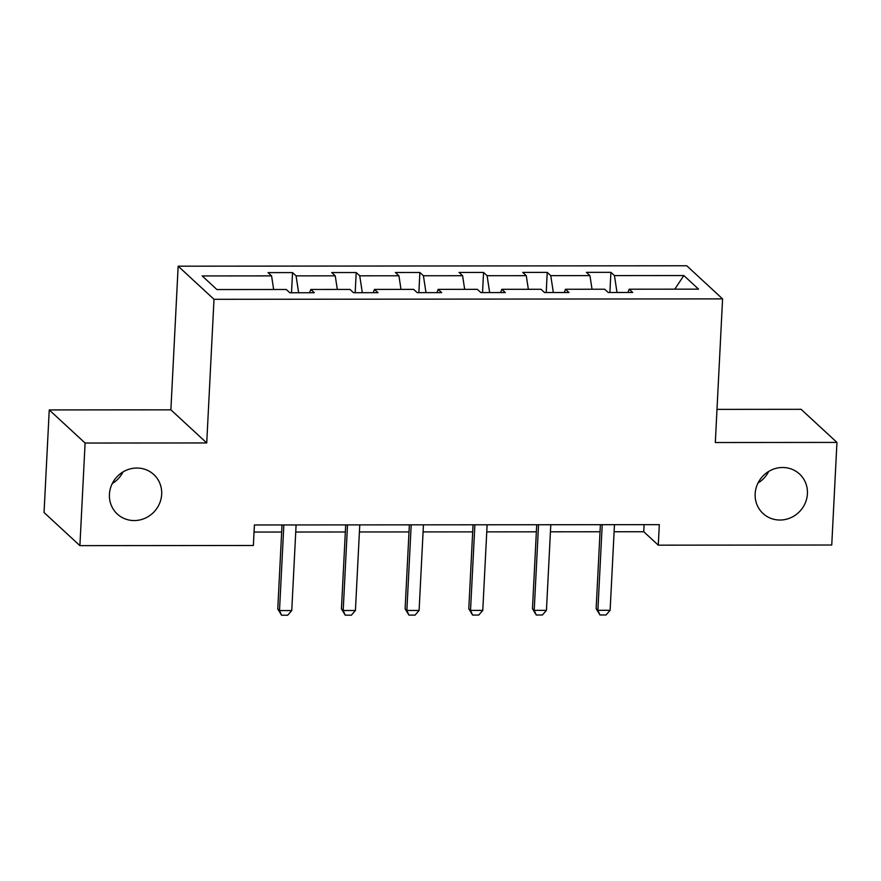 <?xml version="1.0" encoding="UTF-8"?>
<svg xmlns="http://www.w3.org/2000/svg" width="881" height="881" viewBox="0 0 881 881"><rect width="100%" height="100%" fill="white"/><g stroke="black" fill="none" stroke-linecap="round" stroke-linejoin="round"><path stroke-width="1.32" d="M122.988 471.952A26.882 25.527 -47.3 0 1 112.283 483.537M161.675 494.274A26.882 25.527 -47.3 0 1 145.112 518.215A26.882 25.527 -47.3 0 1 117.316 514.041A26.882 25.527 -47.3 0 1 109.431 494.318A26.882 25.527 -47.3 0 1 125.994 470.377A26.882 25.527 -47.3 0 1 153.801 474.551A26.882 25.527 -47.3 0 1 161.675 494.274M768.717 471.412A26.882 25.527 -47.3 0 1 758.012 482.997M807.414 493.745A26.882 25.527 -47.3 0 1 790.852 517.687A26.882 25.527 -47.3 0 1 763.045 513.513A26.882 25.527 -47.3 0 1 755.16 493.789A26.882 25.527 -47.3 0 1 771.734 469.848A26.882 25.527 -47.3 0 1 799.53 474.022A26.882 25.527 -47.3 0 1 807.414 493.745M49.248 409.929L85.094 443.044L206.727 442.945L170.881 409.83L49.248 409.929L44.05 512.533L79.896 545.636L253.365 545.493L254.411 524.977L659.318 524.647L658.283 545.163L831.752 545.02L836.95 442.416L801.104 409.313L716.991 409.379M170.881 409.83L178.16 266.194L686.751 265.776L722.585 298.89L214.006 299.309L178.16 266.194M683.832 275.544L614.442 275.599L610.907 272.328L586.416 272.35L589.951 275.621L550.768 275.654L547.233 272.383L522.741 272.405L526.276 275.676L487.094 275.709L483.559 272.438L459.067 272.46L462.602 275.72L423.42 275.753L419.885 272.493L395.393 272.515L398.928 275.775L359.745 275.808L356.21 272.548L331.719 272.559L335.254 275.83L296.071 275.863L292.536 272.592L268.044 272.614L271.579 275.885L202.19 275.94L216.913 289.541L286.303 289.486L289.838 292.756L314.33 292.734L310.795 289.464L349.977 289.431L353.512 292.701L378.004 292.679L374.469 289.409L413.652 289.375L417.187 292.646L441.678 292.624L438.143 289.364L477.326 289.331L480.861 292.591L505.353 292.569L501.818 289.309L541 289.276L544.546 292.536L569.027 292.525L565.492 289.254L604.685 289.221L608.22 292.492L632.712 292.47L629.166 289.199L698.556 289.144L683.832 275.544L674.791 289.166M309.594 292.734L310.795 289.464M296.071 275.863L298.637 292.745M335.254 275.83L337.324 289.442M373.269 292.679L374.469 289.409M359.745 275.808L362.311 292.69M398.928 275.775L400.998 289.386M436.943 292.635L438.143 289.364M423.42 275.753L425.986 292.635M462.602 275.72L464.672 289.342M500.617 292.58L501.818 289.309M487.094 275.709L489.66 292.591M526.276 275.676L528.347 289.287M564.292 292.525L565.492 289.254M550.768 275.654L553.345 292.536M589.951 275.621L592.032 289.232M627.977 292.47L629.166 289.199M614.442 275.599L617.019 292.481M85.094 443.044L79.896 545.636M206.727 442.945L214.006 299.309M722.585 298.89L715.317 442.526L836.95 442.416M614.112 531.761L643.747 531.739L658.283 545.163M254.047 532.058L281.656 532.036M295.73 532.025L345.341 531.981M359.404 531.97L409.015 531.937M423.078 531.915L472.69 531.882M486.753 531.871L536.364 531.827M550.427 531.816L600.038 531.772M271.579 275.885L273.65 289.497M644.11 524.658L643.747 531.739M610.907 272.328L609.894 292.492M547.233 272.383L546.209 292.536M483.559 272.438L482.535 292.591M419.885 272.493L418.86 292.646M356.21 272.548L355.186 292.701M292.536 272.592L291.512 292.745M614.464 524.68L610.126 610.291L606.073 614.96L599.95 614.96L597.88 610.302L596.14 608.694L600.39 524.691M610.126 610.291L597.88 610.302L602.219 524.691M599.95 614.96L596.14 608.694M550.79 524.735L546.451 610.346L542.399 615.004L536.276 615.015L534.205 610.357L532.465 608.738L536.716 524.746M546.451 610.346L534.205 610.357L538.544 524.746M536.276 615.015L532.465 608.738M487.116 524.79L482.777 610.39L478.724 615.059L472.601 615.07L470.531 610.401L468.791 608.793L473.042 524.801M482.777 610.39L470.531 610.401L474.87 524.79M472.601 615.07L468.791 608.793M423.442 524.834L419.103 610.445L415.05 615.114L408.927 615.114L406.857 610.456L405.117 608.848L409.368 524.845M419.103 610.445L406.857 610.456L411.196 524.845M408.927 615.114L405.117 608.848M359.767 524.889L355.428 610.5L351.365 615.169L345.253 615.169L343.183 610.511L341.443 608.903L345.693 524.9M355.428 610.5L343.183 610.511L347.521 524.9M345.253 615.169L341.443 608.903M296.093 524.944L291.754 610.555L287.691 615.224L281.568 615.224L279.508 610.566L277.768 608.947L282.019 524.955M291.754 610.555L279.508 610.566L283.847 524.955M281.568 615.224L277.768 608.947"/></g></svg>
